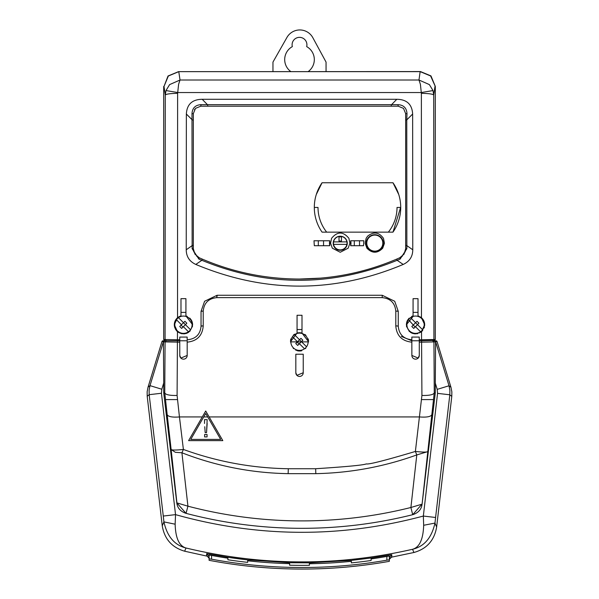 <?xml version="1.0" encoding="UTF-8"?>
<svg xmlns="http://www.w3.org/2000/svg" width="599" height="599" viewBox="0 0 599 599"><rect width="100%" height="100%" fill="white"/><g stroke="black" fill="none" stroke-linecap="round" stroke-linejoin="round"><path stroke-width="0.9" d="M409.431 318.608A8.641 8.641 0 0 0 409.431 330.828A8.641 8.641 0 0 0 422.587 329.727A8.641 8.641 0 0 0 410.532 317.672A8.641 8.641 0 0 0 409.431 318.608M418.911 323.213L413.722 328.402A24.245 8.296 -135 0 1 411.812 326.485L417.001 321.296A24.162 8.266 45 0 1 418.911 323.213M408.496 319.709L415.1 327.024L415.451 326.672L420.55 331.764M422.587 329.727L410.532 317.672M293.383 335.642A8.641 8.641 0 0 0 293.383 347.869A8.641 8.641 0 0 0 306.538 346.761A8.641 8.641 0 0 0 294.491 334.714A8.641 8.641 0 0 0 293.383 335.642M302.869 340.247L301.447 341.67L299.537 339.753L300.953 338.338A24.162 8.266 45 0 1 302.869 340.247M292.454 336.75L297.493 341.797L297.141 342.149L299.058 344.058L299.41 343.706L297.681 345.436A24.245 8.296 -135 0 1 295.771 343.519L299.537 339.753L294.491 334.714M306.538 346.761L301.447 341.67L299.41 343.706L304.502 348.798M177.341 318.608A8.641 8.641 0 0 0 177.341 330.828A8.641 8.641 0 0 0 190.497 329.727A8.641 8.641 0 0 0 178.45 317.672A8.641 8.641 0 0 0 177.341 318.608M186.828 323.213L185.405 324.636L183.489 322.719L184.911 321.296A24.162 8.266 45 0 1 186.828 323.213M176.405 319.709L181.452 324.755L181.1 325.107L183.017 327.024L183.369 326.672L181.639 328.402A24.245 8.296 -135 0 1 179.722 326.485L183.489 322.719L178.45 317.672M190.497 329.727L185.405 324.636L183.369 326.672L188.46 331.764M290.912 71.648A14.818 14.818 0 0 1 292.334 46.617A7.405 7.405 0 0 1 299.507 37.355A7.405 7.405 0 0 1 306.681 46.617A14.818 14.818 0 0 1 308.111 71.64M272.964 71.648L272.964 62.086L286.704 37.872A14.818 14.818 0 0 1 312.933 37.872L326.051 62.086L326.051 71.625M179.752 337.065L187.158 337.065L179.752 337.065L179.752 340.771L166.312 340.771L165.077 339.536L163.699 339.536L164.935 340.771M420.213 71.648L430.629 75.983L435.293 86.458L430.951 75.983L420.146 71.648L418.978 80.011L420.393 84.309L421.374 93.339C428.727 93.466 432.837 94.028 433.721 95.039L433.002 90.561L429.378 84.601L418.978 80.011L180.022 80.011L178.779 71.648L168.341 76.013L163.999 86.458L165.272 95.039C166.155 94.028 170.266 93.466 177.618 93.339L178.607 84.309L180.022 80.011L169.614 84.601L165.99 90.561L165.272 95.039L165.077 339.536L177.431 339.775L177.469 331.621A9.135 9.135 0 0 0 178.697 332.52M420.146 71.648L178.517 71.648L168.042 75.983L163.999 86.458M433.556 340.404L433.916 339.536L421.561 339.775L421.561 340.771L433.556 340.404M434.058 340.771L435.293 339.536L433.916 339.536L433.721 95.039L434.994 86.458M187.158 339.775L187.158 337.065M401.36 336.428L411.835 340.771L411.835 337.065L419.24 337.065L419.24 340.771L411.872 340.771M174.511 322.868A9.135 9.135 0 0 0 174.316 324.718L177.536 317.762L177.618 93.339M186.356 114.027L186.237 249.783C186.282 256.589 189.471 261.471 195.791 264.436L201.863 260.303C266.697 286.951 331.779 286.951 397.13 260.303L400.11 259.105L406.856 248.682L406.766 119.882L412.644 114.027C412.082 104.338 406.803 99.419 396.808 99.284L202.192 99.284C192.182 99.434 186.903 104.346 186.356 114.027L192.227 119.875L193.327 120.085L193.327 113.623L195.499 108.382L200.74 106.21L398.26 106.21L403.494 108.382L405.665 113.623L405.665 248.727L404.07 254.111L399.803 257.75L396.703 259.105C365.645 272.32 333.239 278.969 299.5 279.044C265.731 278.969 233.325 272.32 202.29 259.105L199.19 257.75L194.922 254.111L193.327 248.727L193.327 195.094M396.703 259.105L397.13 260.303L403.209 264.444C409.529 261.478 412.718 256.597 412.763 249.79L412.644 114.027M421.374 93.339L421.464 317.762L424.676 324.718L421.524 331.621C413.52 335.672 408.481 333.366 406.407 324.718A9.135 9.135 0 0 1 406.481 323.542M177.536 317.762L180.988 315.928A9.135 9.135 0 0 0 176.495 318.803M176.211 319.155A9.135 9.135 0 0 0 175.23 320.735M175.125 320.959A9.135 9.135 0 0 0 174.571 322.591M176.248 330.341A9.135 9.135 0 0 0 177.469 331.621L174.316 324.718A9.135 9.135 0 0 0 174.459 326.335M174.534 326.68A9.135 9.135 0 0 0 174.93 327.997M175.267 328.769A9.135 9.135 0 0 0 175.829 329.757M187.502 332.909A9.135 9.135 0 0 0 188.603 332.265M189.598 331.479A9.135 9.135 0 0 0 190.138 330.94M192.309 326.949A9.135 9.135 0 0 0 192.511 325.878M180.988 316.437L180.988 298.661L185.922 298.661L185.922 315.928L192.586 324.718C190.512 333.366 185.473 335.672 177.469 331.621M418.012 316.437L418.012 315.928L421.464 317.762M411.64 316.459A9.135 9.135 0 0 1 413.07 315.928L413.07 298.661L418.012 298.661L418.012 315.928A9.135 9.135 0 0 1 419.225 316.362M420.333 316.938A9.135 9.135 0 0 1 422.684 319.027M422.804 319.185A9.135 9.135 0 0 1 423.763 320.735M423.852 320.929A9.135 9.135 0 0 1 424.451 322.711M424.459 322.749A9.135 9.135 0 0 1 424.616 325.774M411.648 332.984A9.135 9.135 0 0 1 410.42 332.28M409.476 331.554A9.135 9.135 0 0 1 409.102 331.202M406.684 326.964A9.135 9.135 0 0 1 406.481 325.908M424.429 326.837A9.135 9.135 0 0 1 424.077 327.967M422.752 330.326A9.135 9.135 0 0 1 420.416 332.445M406.998 113.713L405.665 113.623L405.665 120.085L406.766 119.882L406.998 113.713C406.646 108 403.621 104.982 397.931 104.668L201.062 104.668C195.371 104.99 192.346 108 191.994 113.713L192.137 248.682L193.327 248.727L193.327 245.41L192.227 245.553L186.237 249.783M396.808 99.284L391.289 104.93L391.289 106.21L207.711 106.21L207.711 104.93L202.192 99.284M193.327 245.41L193.327 113.623L191.994 113.713M194.72 109.303L194.45 109.699M405.081 252.059L405.373 251.093M196.457 255.938L197.221 256.582M322.06 182.755L316.294 194.503A43.21 43.21 0 0 1 322.06 182.755L392.974 182.755A43.21 43.21 0 0 1 398.739 194.503L392.974 182.755M398.927 195.094L398.739 194.503A43.21 43.21 0 0 1 400.724 207.441L397.025 207.441A39.504 39.504 0 0 1 388.354 232.135L326.68 232.135A39.504 39.504 0 0 1 318.017 207.441L314.31 207.441A43.21 43.21 0 0 1 316.294 194.503M383.323 243.239A8.521 8.521 0 0 0 374.802 234.726A8.521 8.521 0 0 0 366.281 243.239A8.521 8.521 0 0 0 374.802 251.76A8.521 8.521 0 0 0 383.323 243.239M350.685 240.776A10.49 10.49 0 0 1 350.685 245.71L363.526 245.71L363.848 240.776L350.685 240.776L350.685 245.71L354.294 245.71L354.294 240.776L350.685 240.776M314.31 207.441A43.21 43.21 0 0 0 322.06 232.135L326.68 232.135M349.898 243.239L348.146 248.181L340.232 252.261L332.325 248.181L330.573 243.239L331.576 238.305C337.349 231.319 343.122 231.319 348.895 238.305L349.898 243.239M333.201 243.239A7.038 7.038 0 0 0 340.232 250.277A7.038 7.038 0 0 0 347.27 243.239A7.038 7.038 0 0 0 340.232 236.208A7.038 7.038 0 0 0 333.201 243.239M384.461 243.239L382.709 248.181C377.437 253.549 372.166 253.549 366.895 248.181L365.135 243.239L366.139 238.305L367.614 236.163C373.649 231.394 378.935 232.105 383.457 238.305L384.461 243.239M388.354 232.135L392.974 232.135A43.21 43.21 0 0 0 400.724 207.441M392.974 232.135L400.724 207.112M329.779 245.71A10.49 10.49 0 0 1 329.779 240.776L323.55 240.776L323.55 245.71L329.779 245.71L329.779 240.776L313.996 240.776L314.318 245.71L329.779 245.71M193.612 251.063L193.896 252.022M321.004 278.108L299.5 279.044M401.764 256.589L402.506 255.968M405.665 120.085L405.665 248.727L406.856 248.682M193.327 194.653L193.327 120.085M192.137 248.682L198.883 259.105L201.863 260.303L202.29 259.105M199.19 257.75L198.883 259.105M399.803 257.75L400.11 259.105M405.665 245.41L406.766 245.553L412.763 249.79M397.931 104.668L398.26 106.21M201.062 104.668L200.74 106.21M413.07 312.371L418.012 312.371M185.922 312.371L180.988 312.371M403.209 264.444C334.22 293.338 265.087 293.33 195.791 264.436M217.093 296.325L217.093 295.262L204.588 301.267L201.047 311.33L201.047 326.17C200.306 334.369 195.776 338.907 187.465 339.775M202.282 311.143L201.047 311.33M202.282 325.953L201.047 326.17M187.225 316.399A9.135 9.135 0 0 0 185.922 315.928L185.922 316.437M406.407 324.718L413.07 316.437M397.025 325.953L398.26 326.17L398.26 311.33L394.719 301.267L382.207 295.262L217.093 295.262M397.025 311.143L398.26 311.33M411.835 333.074L411.835 332.527M406.594 322.854A9.135 9.135 0 0 1 407.103 321.214M407.163 321.064A9.135 9.135 0 0 1 407.964 319.619M408.458 318.945A9.135 9.135 0 0 1 409.169 318.174M419.278 340.771L419.278 355.454L418.192 358.075L411.872 355.454L411.835 339.775C403.539 338.922 399.009 334.384 398.26 326.17M417.758 333.583A9.135 9.135 0 0 1 416.687 333.785M415.691 333.853A9.135 9.135 0 0 1 414.179 333.755M413.385 333.598A9.135 9.135 0 0 1 412.194 333.216M419.24 332.527L419.24 333.074M165.99 90.561L177.731 92.546L421.262 92.546L433.002 90.561M179.752 333.074L179.752 332.527M186.903 333.179A9.135 9.135 0 0 1 185.668 333.583M184.904 333.74A9.135 9.135 0 0 1 183.391 333.853M182.418 333.793A9.135 9.135 0 0 1 181.272 333.591M180.351 333.314A9.135 9.135 0 0 1 179.902 333.134M187.158 332.527L187.158 333.074M192.586 324.718A9.135 9.135 0 0 0 192.504 323.453M192.391 322.824A9.135 9.135 0 0 0 191.875 321.184M191.8 321.004A9.135 9.135 0 0 0 191.014 319.589M190.489 318.893A9.135 9.135 0 0 0 189.763 318.114M421.524 331.621L421.561 339.775L419.24 339.775M411.835 337.065L419.24 337.065M419.24 340.771L421.561 340.771M187.158 340.771L179.782 340.771M435.293 86.458L435.293 339.536M163.699 339.536L163.699 86.458M366.775 243.119A8.027 8.027 0 0 1 374.802 235.093A8.027 8.027 0 0 1 382.828 243.119A8.027 8.027 0 0 1 374.802 251.146A8.027 8.027 0 0 1 366.775 243.119A8.027 8.027 0 0 1 374.802 235.093A8.027 8.027 0 0 1 382.828 243.119A8.027 8.027 0 0 1 374.802 251.146A8.027 8.027 0 0 1 366.775 243.119M346.911 241.884A6.791 6.791 0 0 1 346.911 244.355L333.561 244.355A6.791 6.791 0 0 1 340.232 236.328A6.791 6.791 0 0 1 346.911 241.884L333.561 241.884M346.619 240.281L346.402 240.281A6.791 6.791 0 0 0 333.703 241.27L333.478 241.27M339.004 241.038L341.467 241.038L341.467 236.867L339.004 236.867L339.004 241.038M346.911 244.355A6.791 6.791 0 0 1 333.561 244.355M345.174 248.256L345.174 247.776A6.791 6.791 0 0 1 333.703 244.969L333.411 244.969M389.328 558.949L391.798 556.478L391.798 554.749L391.798 557.115L413.939 552.495C426.802 548.856 434.372 540.373 436.634 527.053L451.788 396.373L451.848 391.821L450.98 387.351L437.06 341.55L436.611 340.921L434.53 340.674M434.305 340.674L435.57 341.55L437.06 341.55M432.703 340.674L433.938 341.909L435.585 341.909L435.301 383.12L437.203 389.365L437.562 393.371L449.819 394.793L449.879 390.241L449.01 385.771L437.203 389.365M435.585 341.909L435.203 341.033L434.26 340.674M164.463 340.674L162.404 340.921L161.955 341.55L148.028 387.209L147.152 391.686L147.204 396.253L162.254 525.847C164.455 539.003 171.913 547.456 184.627 551.207L206.625 556.059L206.625 553.686L207.344 553.738L227.905 557.28L247.657 559.885L289.631 562.738L309.384 562.843L351.351 560.409L371.103 558.006L391.08 554.786L391.798 554.749L389.328 557.227M161.955 341.55L163.445 341.55L149.997 385.636L149.121 390.114L149.181 394.681L161.438 393.258L161.805 389.238L149.997 385.636L148.028 387.209M163.445 341.55L164.71 340.674M187.188 340.674L187.188 355.454L180.868 358.075L179.782 355.454L179.752 340.674M161.805 389.238L163.714 382.978L163.43 341.909L163.804 341.033L164.747 340.674M166.305 340.674L165.077 341.909L179.782 342.156M175.14 524.2L175.529 514.631L163.272 516.053L163.924 521.886C167.136 536.442 174.496 545.15 186.019 548.003C179.176 546.041 175.544 538.112 175.14 524.2L163.924 521.886L162.254 525.847M436.634 527.053L434.964 523.084L435.593 517.476L423.336 516.053L423.673 525.278C423.194 539.385 419.48 547.381 412.546 549.283C424.212 546.528 431.684 537.797 434.964 523.084L423.673 525.278M412.771 514.676A456.767 456.767 0 0 0 412.816 514.668C418.409 512.789 421.501 509.285 422.085 504.148L435.301 392.914L435.301 383.12M163.714 382.978L163.714 392.914L176.795 502.846C177.379 507.93 180.419 511.426 185.922 513.328L186.042 513.358A456.767 456.767 0 0 0 412.696 514.698L412.816 514.668M184.627 551.207L186.019 548.003C261.486 566.1 336.997 566.527 412.546 549.283L413.939 552.495M206.625 556.059L206.625 555.43L209.096 557.901M351.351 560.409L351.351 562.888A493.801 493.801 0 0 0 371.103 560.499L371.103 558.006M386.864 556.426L386.864 560.185L389.328 559.84L389.328 556.074L386.864 556.426A492.251 492.251 0 0 1 371.103 558.927M309.384 563.749A492.251 492.251 0 0 0 351.351 561.323L351.351 561.697M289.631 562.738L289.631 565.209A493.801 493.801 0 0 0 309.384 565.306L309.384 562.843M289.631 563.644A492.251 492.251 0 0 1 247.657 560.799M227.905 559.773A493.801 493.801 0 0 0 247.657 562.364L247.657 559.885A491.337 491.337 0 0 1 227.905 557.28L227.905 559.773M227.905 558.201A492.251 492.251 0 0 1 211.559 555.43L209.096 555.048L209.096 558.822L211.559 559.196L211.559 555.43M386.864 560.185A495.95 495.95 0 0 1 211.559 559.196M209.096 558.822L209.096 560.312A497.507 497.507 0 0 0 389.328 561.33L389.328 559.84M209.096 558.298L206.625 555.43M209.096 556.172L206.625 553.701M296.101 374.128A3.706 3.706 0 0 1 295.824 372.735L295.824 354.219L303.236 354.219L303.236 372.735L296.909 375.356L295.824 372.735L295.824 354.219L303.236 354.219L303.236 372.735A3.706 3.706 0 0 1 303.004 374.023M302.001 333.074L308.665 341.872L290.395 341.872L297.059 333.074L297.059 315.261L302.001 315.261L302.001 333.074A9.135 9.135 0 0 0 297.059 333.074M202.282 416.941L205.712 411.004L209.141 416.941L205.712 411.004L188.603 440.632L202.282 416.941L179.445 416.941L177.094 395.46L177.424 340.674M419.278 342.156L421.584 342.156L421.921 395.46L415.384 451.444C384.992 460.496 368.632 464.652 366.288 463.903C363.571 465.109 346.694 466.718 315.651 468.732L288.306 468.732C252.112 468.148 217.145 461.724 183.399 449.452L179.445 416.941C172.332 417.473 168.244 416.724 167.188 414.703L171.142 449.535C172.085 450.231 176.166 450.208 183.399 449.452L181.916 452.769C216.097 466.052 251.498 473.015 288.134 473.652L315.815 473.652C350.512 472.948 384.169 466.703 416.792 454.926L410.899 507.495L421.958 504.178L412.696 514.698L410.899 507.495A449.34 449.34 0 0 1 187.929 506.185L181.916 452.769L175.372 452.305L171.142 449.535L176.922 502.883L187.929 506.185L186.042 513.358L176.795 502.846M187.188 342.156C196.989 341.131 202.327 335.777 203.218 326.081L203.218 311.24C203.982 303.012 208.512 298.482 216.793 297.636L382.222 297.636C390.511 298.497 395.041 303.027 395.797 311.24L395.797 326.081C396.688 335.784 402.041 341.145 411.85 342.156L411.872 342.156M305.7 335.74L305.7 335.141A9.135 9.135 0 0 1 305.939 335.358M308.148 338.839A9.135 9.135 0 0 1 308.298 339.319M308.455 339.918A9.135 9.135 0 0 1 308.575 340.584M305.7 335.141A9.135 9.135 0 0 0 304.884 334.467M294.618 334.175A9.135 9.135 0 0 0 293.36 335.141L293.36 335.672M290.493 340.569A9.135 9.135 0 0 1 290.605 339.918M290.74 339.401A9.135 9.135 0 0 1 290.904 338.854M179.782 355.454A3.706 3.706 0 0 0 182.014 358.846M182.246 358.943A3.706 3.706 0 0 0 183.429 359.153M183.526 359.153A3.706 3.706 0 0 0 184.919 358.868M184.971 358.846A3.706 3.706 0 0 0 186.851 357.004M186.955 356.757A3.706 3.706 0 0 0 187.188 355.454M419.001 356.862A3.706 3.706 0 0 1 417.084 358.831M416.844 358.928A3.706 3.706 0 0 1 415.691 359.153M415.609 359.153A3.706 3.706 0 0 1 414.209 358.891M414.141 358.868A3.706 3.706 0 0 1 412.217 357.011M412.119 356.779A3.706 3.706 0 0 1 411.872 355.454M296.108 374.143A3.706 3.706 0 0 0 298.04 376.127M298.295 376.224A3.706 3.706 0 0 0 299.47 376.442M299.567 376.442A3.706 3.706 0 0 0 300.96 376.15M301.02 376.127A3.706 3.706 0 0 0 302.892 374.293M422.085 504.148L431.827 414.703C430.771 416.724 426.69 417.473 419.577 416.941L209.141 416.941L222.813 440.632L188.603 440.632M205.712 413.475L190.744 439.396L220.679 439.396L205.712 413.475M207.067 436.918L204.626 436.918L204.626 434.5L207.067 434.5L207.067 436.918M204.529 423.471L204.529 419.637L207.164 419.637L206.543 432.628L205.18 432.628L204.761 426.705M206.543 432.628L207.164 423.471M293.36 347.839L293.36 348.611M305.7 348.611L305.7 347.772M295.816 350.22A9.135 9.135 0 0 0 295.824 350.22A9.135 9.135 0 0 0 296.198 350.378M297.171 350.7A9.135 9.135 0 0 0 299.53 351.007M300.106 350.992A9.135 9.135 0 0 0 301.776 350.729M302.001 329.525L297.059 329.525M421.584 340.674L421.584 342.156L433.938 341.909L434.268 392.854L435.301 392.914M203.218 326.081L201.983 325.863M203.218 311.24L201.983 311.046M395.797 311.24L397.032 311.046M395.797 326.081L397.032 325.863M411.85 340.674L411.85 342.156M419.278 355.454A3.706 3.706 0 0 1 419.015 356.817M421.921 395.46C429.243 395.61 433.347 394.756 434.245 392.907L434.268 392.854M163.714 392.914L164.762 392.907C165.661 394.756 169.772 395.61 177.094 395.46M427.634 451.668L416.792 454.926L415.384 451.444C422.617 452.215 426.698 452.29 427.634 451.668M299.343 528.311A456.767 456.767 0 0 0 412.696 514.698A456.767 456.767 0 0 1 299.343 528.311M391.798 556.875L389.328 559.346M299.5 71.648L420.483 71.566L430.958 75.901L435.301 86.376L435.286 339.618M177.431 340.771L177.431 339.775L179.752 339.775M382.207 296.325L382.207 295.262M359.527 245.71L359.527 240.776M318.316 240.776L318.316 245.71M450.98 387.351L449.01 385.771L435.57 341.55M147.204 396.253L149.181 394.681L163.272 516.053M437.562 393.371L423.336 516.053C340.666 538.187 258.064 537.715 175.529 514.631L161.438 393.258M435.593 517.476L449.819 394.793L451.788 396.373M207.711 416.941L203.705 416.941M315.815 473.652L315.651 468.732M288.134 473.652L288.306 468.732M216.793 297.636L216.793 296.235M382.222 297.636L382.222 296.235M163.43 341.909L165.077 341.909L164.747 392.854M431.827 414.703L433.504 399.593L421.464 399.593M433.504 399.593L434.245 392.907M177.551 399.593L165.511 399.593L167.188 414.703M164.762 392.907L165.511 399.593"/></g></svg>
